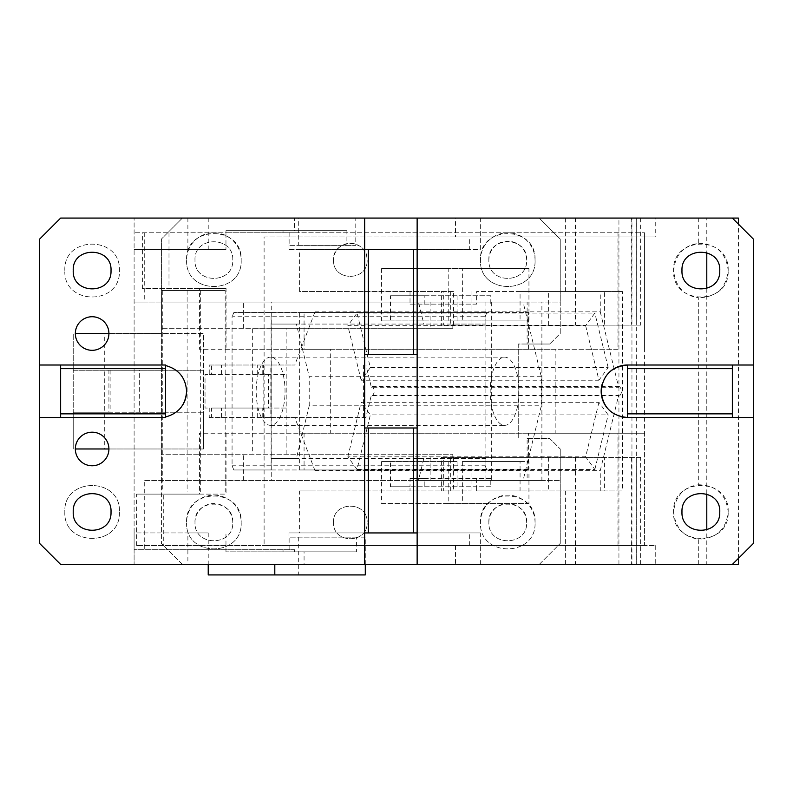 <?xml version="1.0" encoding="UTF-8"?>
<svg xmlns="http://www.w3.org/2000/svg" width="793" height="793" viewBox="0 0 793 793"><rect width="100%" height="100%" fill="white"/><g stroke="black" fill="none" stroke-linecap="round" stroke-linejoin="round"><path stroke-width="0.59" stroke-dasharray="3.96 2.97" d="M75.335 448.977A16.792 16.792 0 0 0 92.127 465.769A16.792 16.792 0 0 0 108.919 448.977A16.792 16.792 0 0 0 92.127 432.185A16.792 16.792 0 0 0 75.335 448.977L104.726 448.977L104.726 333.526L161.395 333.526L161.395 480.469L430.113 480.469L430.113 454.23L452.823 454.23L161.395 454.23L430.113 454.23M39.65 365.018L165.598 365.018L165.598 365.543A26.238 26.238 0 0 1 186.593 391.256M160.345 417.495L165.598 417.495L165.598 416.959A26.238 26.238 0 0 0 182.38 405.501M346.908 230.674L294.57 230.674L294.57 218.075L355.779 218.075L355.779 245.364L346.908 245.364L346.908 230.674L289.832 230.674L289.832 245.364L298.703 245.364L298.703 218.075L60.645 218.075L39.65 239.07L39.65 543.443L60.645 564.428L208.222 564.428L208.222 532.946L187.882 532.946L187.882 564.428M365.295 564.428L365.295 537.139L289.832 537.139L289.832 551.839L225.965 551.839L294.57 551.839L294.57 549.737L134.106 549.737L134.106 218.075L134.106 564.428L134.106 532.946L208.222 532.946M75.335 333.526A16.792 16.792 0 0 1 92.127 316.734A16.792 16.792 0 0 1 108.919 333.526A16.792 16.792 0 0 1 92.127 350.318A16.792 16.792 0 0 1 75.335 333.526L104.726 333.526M119.416 512.367C120.576 547.329 63.143 546.883 64.838 511.951C63.153 476.752 121.101 476.752 119.416 511.951L119.416 511.951C121.101 476.752 63.153 476.752 64.838 511.951C63.143 546.883 120.576 547.329 119.416 512.367M64.838 270.552C63.153 235.352 121.101 235.352 119.416 270.552L119.416 270.968C120.576 305.929 63.143 305.483 64.838 270.552C63.143 305.483 120.576 305.929 119.416 270.968L119.416 270.552C121.101 235.352 63.153 235.352 64.838 270.552M60.645 365.018L60.645 417.495L39.65 417.495M294.57 218.075L636.68 218.075L636.68 564.428L208.222 564.428M738.412 218.075L631.952 218.075L631.952 564.428L565.369 564.428L636.7 564.428C641.933 564.428 641.933 564.428 636.7 564.428C641.933 564.428 641.933 564.428 636.7 564.428L732.355 564.428L753.35 543.443L753.35 239.07L732.355 218.075L706.791 218.075L706.791 252.61M364.661 564.428L364.661 532.946L417.138 532.946L417.138 564.428M364.661 354.521L364.661 427.982L417.138 427.982L417.138 354.521L364.661 354.521M417.138 218.075L417.138 249.557L364.661 249.557L364.661 218.075M298.703 218.075L355.779 218.075M644.6 236.968L644.6 545.534L136.664 545.534L644.6 545.534L264.109 545.534L264.109 236.968L655.246 236.968L455.489 236.968L455.489 218.075L636.7 218.075C641.933 218.075 641.933 218.075 636.7 218.075C641.933 218.075 641.933 218.075 636.7 218.075L732.355 218.075M111.02 511.951C112.19 487.576 72.064 487.576 73.234 511.951C72.054 536.058 111.654 536.494 111.02 512.367L111.02 511.951M111.02 270.552C112.19 246.177 72.064 246.177 73.234 270.552C72.054 294.659 111.654 295.095 111.02 270.968L111.02 270.552M294.57 549.737L134.106 549.737L134.106 532.946L187.882 532.946M289.832 230.674L225.965 230.674L225.965 232.765L134.106 232.765L644.6 232.765L617.985 232.765L617.985 349.267L199.449 349.267L199.449 302.044L541.887 302.044L541.887 433.236L644.6 433.236L644.6 545.534L655.246 545.534L288.949 545.534L288.949 532.946L480.33 532.946L480.33 564.428L636.7 564.428L636.7 457.373L604.405 457.373L604.405 490.956L565.369 490.956L622.436 490.956L600.261 490.956L600.261 470.645L618.659 395.241L371.342 395.241L365.91 417.495L294.798 417.495L314.98 470.645L314.98 490.956L410.021 490.956L410.021 486.763L424.215 486.763L424.215 478.367L410.021 478.367L410.021 486.763L390.483 486.763L390.483 461.576L381.611 461.576L381.611 503.555L528.941 503.555L528.941 461.576L462.359 461.576L462.359 503.555M617.985 232.765L294.57 232.765L294.57 230.674L225.965 230.674M618.936 564.428L618.936 218.075M294.57 551.839L304.076 551.839L304.076 564.428M199.449 349.267L200.332 349.267L200.332 433.236L199.449 433.236L541.887 433.236L541.887 480.469L144.722 480.469L144.722 549.737M617.985 545.534L617.985 433.236M698.712 218.075L698.712 243.352C683.814 245.344 675.438 254.414 673.584 270.552C675.438 286.689 683.814 295.759 698.712 297.752L698.712 484.751C683.814 486.743 675.438 495.813 673.584 511.951C675.438 528.088 683.814 537.158 698.712 539.151L698.712 564.428M698.712 484.751C716.396 485.296 726.219 494.366 728.162 511.951L728.162 512.159C726.11 529.635 716.297 538.635 698.712 539.151M698.712 243.352C716.396 243.897 726.219 252.967 728.162 270.552L728.162 270.76C726.11 288.236 716.297 297.236 698.712 297.752M753.35 365.018L627.402 365.018L627.402 413.857M365.295 537.139L356.424 537.139L356.424 551.839L304.076 551.839M298.703 245.364L355.779 245.364M294.57 232.765L225.965 232.765L225.965 249.557L134.106 249.557L225.965 249.557M208.222 218.075L208.222 249.557M187.882 218.075L187.882 249.557M165.598 416.959L165.598 365.543M144.722 232.765L144.722 302.044L134.106 302.044L491.323 302.044L491.323 480.469L271.246 480.469L271.246 302.044M225.172 290.496L162.287 290.496L225.172 290.496L225.172 349.267L226.055 349.267L226.055 288.394L199.449 288.394L199.449 302.044L144.722 302.044M541.887 302.044L491.323 302.044M144.722 480.469L271.246 480.469M541.887 480.469L491.323 480.469M225.965 551.839L225.965 532.946M226.055 349.267L617.985 349.267M644.6 433.236L225.172 433.236L225.172 349.267L200.332 349.267L200.332 290.496M644.6 232.765L644.6 349.267M283.032 232.765L283.032 230.674M289.832 551.839L356.424 551.839M283.032 549.737L283.032 551.839M200.332 492.007L200.332 433.236L225.172 433.236L225.172 492.007L162.287 492.007L162.287 290.496M728.162 270.552C729.847 235.352 671.899 235.352 673.584 270.552C671.889 305.622 729.58 305.84 728.162 270.76L728.162 270.552M728.162 511.951C729.847 476.752 671.899 476.752 673.584 511.951C671.889 547.021 729.58 547.239 728.162 512.159L728.162 511.951M732.355 365.018L732.355 417.495L753.35 417.495M607.329 408.157A26.238 26.238 0 0 0 620.443 416.553M610.501 371.183A26.238 26.238 0 0 0 602.105 384.298M719.757 512.367L719.766 511.951C720.936 487.576 680.81 487.576 681.98 511.951C680.8 536.058 720.401 536.494 719.757 512.367M719.757 270.968L719.766 270.552C720.936 246.177 680.81 246.177 681.98 270.552C680.8 294.659 720.401 295.095 719.757 270.968M298.703 537.139L298.703 574.925L208.222 574.925M365.295 574.925L298.703 574.925M356.424 537.139L289.832 537.139M289.832 245.364L346.908 245.364M226.055 288.394L142.373 288.394L142.373 232.765M168.988 232.765L168.988 288.394M199.449 288.394L142.373 288.394M136.664 545.534L136.664 494.108L199.449 494.108L199.449 433.236M136.664 494.108L163.279 494.108L163.279 545.534M226.055 433.236L226.055 494.108L163.279 494.108M199.449 494.108L226.055 494.108M187.118 290.496L187.118 492.007L225.172 492.007M162.287 492.007L187.118 492.007M535.037 260.054C536.742 294.986 479.309 295.432 480.469 260.481L480.469 260.054C478.774 224.855 536.732 224.855 535.037 260.054C536.742 294.986 479.309 295.432 480.469 260.481L480.469 260.054A27.289 27.289 0 0 1 507.758 232.765A27.289 27.289 0 0 1 535.037 260.054M527.117 302.044L523.093 302.044L527.117 318.538L527.117 302.044L560.235 302.044L560.235 333.526L549.737 344.023L560.235 333.526L560.235 239.07L560.235 302.044L161.395 302.044L161.395 333.526L203.385 333.526L203.385 448.977L104.726 448.977M485.911 458.423L413.619 458.423L423.839 458.423L418.456 480.469L485.911 480.469L485.911 458.423L271.067 458.423L296.374 458.423L309.22 405.798L541.312 405.798L527.117 463.964L527.117 480.469L560.235 480.469L161.395 480.469L161.395 543.443L161.395 239.07L182.39 218.075L539.24 218.075L560.235 239.07L539.24 218.075L182.39 218.075L161.395 239.07L161.395 302.044L523.093 302.044M186.593 260.481C185.433 295.432 242.866 294.986 241.161 260.054C242.856 224.855 184.898 224.855 186.593 260.054L186.593 260.054A27.289 27.289 0 0 1 213.872 232.765A27.289 27.289 0 0 1 241.161 260.054C242.866 294.986 185.433 295.432 186.593 260.481M333.536 260.481C333.02 281.892 368.16 281.456 367.109 260.054C368.15 238.396 332.485 238.396 333.526 260.054L333.526 260.054A16.792 16.792 0 0 1 350.318 243.263A16.792 16.792 0 0 1 367.109 260.054C368.16 281.456 333.02 281.892 333.536 260.481M488.865 260.054C487.695 235.68 527.811 235.69 526.641 260.054C527.821 284.162 488.22 284.598 488.865 260.481L488.865 260.054A18.893 18.893 0 0 1 507.758 241.161A18.893 18.893 0 0 1 526.641 260.054C527.821 284.162 488.22 284.598 488.865 260.481L488.865 260.054M286.154 454.23L286.154 328.282L271.067 328.282L452.823 328.282L430.113 328.282L430.113 302.044M452.823 328.282L452.823 324.079L485.911 324.079L485.911 302.074M485.911 324.079L413.619 324.079L413.619 302.044M413.619 324.079L423.839 324.079L418.456 302.044M423.839 324.079L296.374 324.079L309.22 376.705L541.312 376.705L541.312 405.798M527.117 344.023L518.245 344.023L518.245 438.479L518.245 344.023L549.737 344.023L527.117 344.023L527.117 318.538L541.312 376.705M527.117 438.479L549.737 438.479L560.235 448.977L549.737 438.479L527.117 438.479L527.117 463.964L523.093 480.469L527.117 480.469M560.235 543.443L560.235 448.977L560.235 543.443L539.24 564.428L182.39 564.428L161.395 543.443L182.39 564.428L539.24 564.428L560.235 543.443M194.989 260.054C193.819 235.68 233.935 235.69 232.765 260.054C233.945 284.162 194.344 284.598 194.989 260.481L194.989 260.054C193.819 235.68 233.935 235.69 232.765 260.054C233.945 284.162 194.344 284.598 194.989 260.481L194.989 260.054M488.865 522.448C487.695 498.073 527.811 498.073 526.641 522.448C527.821 546.555 488.22 546.992 488.865 522.865L488.865 522.448A18.893 18.893 0 0 1 507.758 503.555A18.893 18.893 0 0 1 526.641 522.448C527.821 546.546 488.22 546.992 488.865 522.865L488.865 522.448M194.989 522.448C193.819 498.073 233.935 498.073 232.765 522.448C233.945 546.555 194.344 546.992 194.989 522.865L194.989 522.448A18.893 18.893 0 0 1 213.872 503.555A18.893 18.893 0 0 1 232.765 522.448C233.945 546.546 194.344 546.992 194.989 522.865L194.989 522.448M333.526 522.448C332.485 500.789 368.15 500.779 367.109 522.448C368.16 543.839 333.02 544.285 333.536 522.865L333.536 522.865C333.02 544.285 368.16 543.839 367.109 522.448C368.15 500.779 332.485 500.779 333.526 522.448M186.593 522.865C185.433 557.826 242.866 557.38 241.161 522.448C242.856 487.239 184.898 487.239 186.593 522.448L186.593 522.448A27.289 27.289 0 0 1 213.872 495.159A27.289 27.289 0 0 1 241.161 522.448C242.866 557.38 185.433 557.826 186.593 522.865M535.037 522.448C536.732 487.239 478.774 487.239 480.469 522.448L480.469 522.865C479.309 557.826 536.742 557.38 535.037 522.448C536.742 557.38 479.309 557.826 480.469 522.865L480.469 522.448A27.289 27.289 0 0 1 507.758 495.159A27.289 27.289 0 0 1 535.037 522.448M485.911 480.469L430.113 480.469M243.352 480.469L243.352 454.23M430.113 328.282L161.395 328.282L252.66 328.282L252.66 454.23M108.919 333.526L203.385 333.526L203.385 412.241L73.234 412.241L73.234 448.977L73.234 333.526L73.234 370.262L108.919 370.262L108.919 412.241L203.385 412.241L203.385 448.977L108.919 448.977M286.154 328.282L252.66 328.282M243.352 328.282L243.352 302.044M271.067 328.282L271.067 324.079L452.823 324.079M271.067 324.079L296.374 324.079M271.067 458.423L271.067 454.23M309.22 405.798L309.22 376.705M418.456 480.469L523.093 480.469M452.823 458.423L452.823 454.23M108.919 370.262L203.385 370.262L73.234 370.262L73.234 412.241L108.919 412.241M423.839 458.423L296.374 458.423M413.619 480.469L413.619 458.423M264.109 236.968L469.684 236.968L469.684 249.557L480.33 249.557L480.33 218.075M455.489 236.968L469.684 236.968M636.7 564.428L636.7 457.373C641.933 457.373 641.933 457.373 636.7 457.373C641.933 457.373 641.933 457.373 636.7 457.373L443.337 457.373L443.337 490.956L471.022 490.956L299.595 490.956L299.595 532.946M264.109 545.534L288.949 545.534M288.949 236.968L288.949 249.557L469.684 249.557M631.952 218.075L565.369 218.075L636.7 218.075L636.7 325.13C641.933 325.13 641.933 325.13 636.7 325.13C641.933 325.13 641.933 325.13 636.7 325.13L453.487 325.13L453.487 291.546L299.595 291.546L299.595 249.557L288.949 249.557M314.98 291.546L314.98 311.857L294.798 365.018L211.424 365.018L294.798 365.018M294.798 417.495L270.809 417.495L270.809 365.018M299.595 490.956L314.98 490.956M655.246 545.534L655.246 564.428L706.791 564.428L706.791 529.893M706.791 288.493L706.791 494.009M706.791 218.075L655.246 218.075L655.246 236.968M455.489 218.075L655.246 218.075M288.949 532.946L480.33 532.946M469.684 545.534L469.684 532.946M299.595 249.557L480.33 249.557M453.487 291.546L299.595 291.546M450.711 291.546L450.711 325.13L636.7 325.13L636.7 218.075M450.711 325.13L441.364 325.13L441.364 291.546L443.337 291.546L443.337 325.13L453.487 325.13M410.021 291.546L410.021 304.135L476.603 304.135L476.603 291.546L622.436 291.546L622.436 490.956M314.98 311.857L600.261 311.857L600.261 291.546M600.261 311.857L618.659 387.262L371.342 387.262L365.91 365.018M585.63 325.675L598.943 380.214L608.162 367.615L370.351 367.615L357.048 313.086L594.849 313.086L585.63 325.675L347.83 325.675L357.048 313.086M608.162 367.615L594.849 313.086M286.214 374.455L286.214 408.048L268.47 408.048L268.47 374.455L286.214 374.455L209.233 374.455L209.233 365.018L211.424 365.018M263.375 374.455L263.375 365.018M286.214 408.048L263.375 408.048L263.375 417.495L211.592 417.495L211.592 408.048L263.801 408.048L211.592 408.048M270.809 417.495L263.375 417.495M365.91 417.495L211.592 417.495M209.233 408.048L209.233 417.495L211.424 417.495M314.98 470.645L600.261 470.645M598.943 402.289L585.63 456.827L594.849 469.426L357.048 469.426L370.351 414.888L608.162 414.888L598.943 402.289L361.132 402.289L370.351 414.888M594.849 469.426L608.162 414.888M528.941 503.555L448.194 503.555L448.194 461.576L457.065 461.576L457.065 486.763L476.603 486.763L476.603 478.367L490.798 478.367L490.798 486.763L476.603 486.763L476.603 490.956L600.261 490.956M476.603 478.367L410.021 478.367M604.405 457.373L441.364 457.373L441.364 490.956L453.487 490.956L410.021 490.956M455.489 545.534L455.489 564.428L480.33 564.428M455.489 564.428L655.246 564.428M631.952 564.428L738.402 564.428M732.355 564.428L706.791 564.428M738.412 558.381L738.412 224.122M232.071 465.769L485.098 465.769L485.098 316.734L232.071 316.734L232.071 465.769L233.846 469.971L528.564 469.971L528.564 433.236L555.179 433.236L304.076 433.236L528.564 433.236M485.098 465.769L486.872 469.971M485.098 316.734L486.872 312.531L233.846 312.531L232.071 316.734M520.069 320.927L453.487 320.927L528.941 320.927L520.069 320.927L520.069 291.546L476.603 291.546M410.021 304.135L424.215 304.135L424.215 295.739L390.483 295.739L390.483 320.927L381.611 320.927L381.611 268.45L462.359 268.45L462.359 320.927M424.215 304.135L476.603 304.135M618.659 387.262L619.63 386.647C622.148 389.72 622.148 392.783 619.63 395.856L618.659 395.241M622.436 291.546L565.369 291.546L604.405 291.546L604.405 325.13M520.069 291.546L604.335 291.546M390.483 295.739L490.798 295.739L490.798 304.135M457.065 295.739L457.065 320.927L448.194 320.927L448.194 268.45L528.941 268.45L528.941 320.927M363.591 417.495L363.591 365.018M371.342 387.262L372.314 386.647C374.821 389.72 374.821 392.783 372.314 395.856L371.342 395.241M372.314 386.647L619.63 386.647M370.351 367.615L361.132 380.214L598.943 380.214M361.132 380.214L347.83 325.675M262.761 417.495L262.761 408.048M268.47 408.048L263.375 408.048M263.811 408.048L263.811 374.455L268.47 374.455M262.761 374.455L262.761 365.018M209.233 374.455L211.592 374.455L211.592 365.018M263.801 374.455L211.592 374.455M221.534 374.455L221.534 365.018M221.534 417.495L221.534 408.048M372.314 395.856L619.63 395.856M357.048 469.426L347.83 456.827L585.63 456.827M347.83 456.827L361.132 402.289M490.798 478.367L424.215 478.367M462.359 461.576L520.069 461.576L520.069 490.956L604.335 490.956M520.069 461.576L528.941 461.576M476.603 490.956L520.069 490.956M453.487 457.373L453.487 490.956M565.369 291.546L565.369 218.075M565.369 490.956L565.369 564.428M528.941 268.45L462.359 268.45M448.194 268.45L381.611 268.45M381.611 320.927L448.194 320.927M390.483 320.927L457.065 320.927M424.215 295.739L490.798 295.739M207.796 374.455L205.04 374.455L205.04 408.048L207.796 408.048M490.798 486.763L424.215 486.763M457.065 486.763L390.483 486.763M448.194 503.555L381.611 503.555M448.194 461.576L381.611 461.576M457.065 461.576L390.483 461.576M270.611 357.137A34.109 14.413 90 0 0 256.198 391.256A34.109 14.413 90 0 0 270.611 425.365A34.109 14.413 90 0 0 285.034 391.256A34.109 14.413 90 0 0 270.611 357.137L504.616 357.137A34.109 14.413 90 0 0 490.203 391.256A34.109 14.413 90 0 0 504.616 425.365A34.109 14.413 90 0 0 519.028 391.256A34.109 14.413 90 0 0 504.616 357.137M270.611 425.365L504.616 425.365M233.846 469.971L271.107 469.971L271.107 312.531L304.076 312.531L304.076 349.267L555.179 349.267L555.179 433.236M528.564 349.267L528.564 312.531L486.872 312.531M271.107 312.531L233.846 312.531M304.076 312.531L528.564 312.531M528.564 469.971L299.645 469.971L299.645 312.531M271.107 469.971L299.645 469.971M304.076 433.236L304.076 469.971M555.179 349.267L330.691 349.267L330.691 433.236M304.076 349.267L330.691 349.267M139.3 412.241L139.3 370.262M110.138 370.262L110.138 412.241M471.022 490.956L471.022 457.373M575.45 457.373L575.45 564.428M575.45 218.075L575.45 325.13M471.022 291.546L471.022 325.13M631.238 457.373L631.238 564.428M450.711 490.956L450.711 457.373M631.238 218.075L631.238 325.13M257.259 374.455L257.259 365.018M257.259 417.495L257.259 408.048M548.607 457.373L548.607 490.956M548.607 325.13L548.607 291.546M640.635 564.428L640.635 457.373M640.635 218.075L640.635 325.13"/><path stroke-width="1.19" d="M75.335 448.977A16.792 16.792 0 0 0 92.127 465.769A16.792 16.792 0 0 0 108.919 448.977A16.792 16.792 0 0 0 92.127 432.185A16.792 16.792 0 0 0 75.335 448.977L108.919 448.977M39.65 417.495L39.65 239.07L60.645 218.075L364.661 218.075L364.661 564.428L60.645 564.428L39.65 543.443L39.65 417.495L160.345 417.495M39.65 365.018L165.598 365.018L165.598 368.646L60.645 368.646L60.645 417.495L165.598 417.495L165.598 368.646M165.598 416.959C178.663 413.351 185.661 404.777 186.593 391.256C185.661 377.726 178.663 369.151 165.598 365.543M108.919 333.526A16.792 16.792 0 0 0 92.127 316.734A16.792 16.792 0 0 0 75.335 333.526A16.792 16.792 0 0 0 92.127 350.318A16.792 16.792 0 0 0 108.919 333.526L75.335 333.526M111.02 511.951C112.19 487.576 72.064 487.576 73.234 511.951C72.054 536.058 111.664 536.494 111.02 512.367L111.02 511.951M111.02 270.552C112.19 246.177 72.064 246.177 73.234 270.552C72.054 294.659 111.664 295.095 111.02 270.968L111.02 270.552M732.355 413.857L732.355 417.495L753.35 417.495L753.35 543.443L732.355 564.428L417.138 564.428L417.138 218.075L732.355 218.075L753.35 239.07L753.35 365.018L732.355 365.018L732.355 368.646L627.402 368.646L627.402 417.495L732.355 417.495L627.402 417.495L627.402 413.857L732.355 413.857L732.355 368.646M364.661 564.428L417.138 564.428M364.661 218.075L417.138 218.075M182.38 405.501A26.238 26.238 0 0 0 186.593 391.256M610.501 371.183A26.238 26.238 0 0 1 627.402 365.018C611.462 366.574 602.72 375.317 601.163 391.256C602.72 407.196 611.472 415.938 627.402 417.495A26.238 26.238 0 0 1 620.443 416.553M719.757 512.367L719.766 511.951C720.936 487.576 680.81 487.576 681.98 511.951C680.8 536.058 720.401 536.494 719.757 512.367M719.757 270.968L719.766 270.552C720.936 246.177 680.81 246.177 681.98 270.552C680.8 294.659 720.401 295.095 719.757 270.968M365.295 564.428L365.295 574.925L208.222 574.925L208.222 564.428M274.804 574.925L274.804 564.428M753.35 417.495L753.35 365.018M602.105 384.298A26.238 26.238 0 0 0 607.329 408.157M60.645 365.018L60.645 368.646M165.598 413.857L60.645 413.857M368.299 532.946L364.661 532.946L364.661 427.982L413.5 427.982L413.5 532.946L368.299 532.946L368.299 427.982M413.5 427.982L417.138 427.982L417.138 532.946L413.5 532.946M368.299 354.521L364.661 354.521L364.661 249.557L413.5 249.557L413.5 354.521L368.299 354.521L368.299 249.557M413.5 249.557L417.138 249.557L417.138 354.521L413.5 354.521M627.402 368.646L627.402 365.018L732.355 365.018M706.791 252.61L706.791 288.493M706.791 494.009L706.791 529.893M738.402 564.428L732.355 564.428M738.412 564.428L738.412 558.381M738.412 224.122L738.412 218.075L732.355 218.075"/></g></svg>
